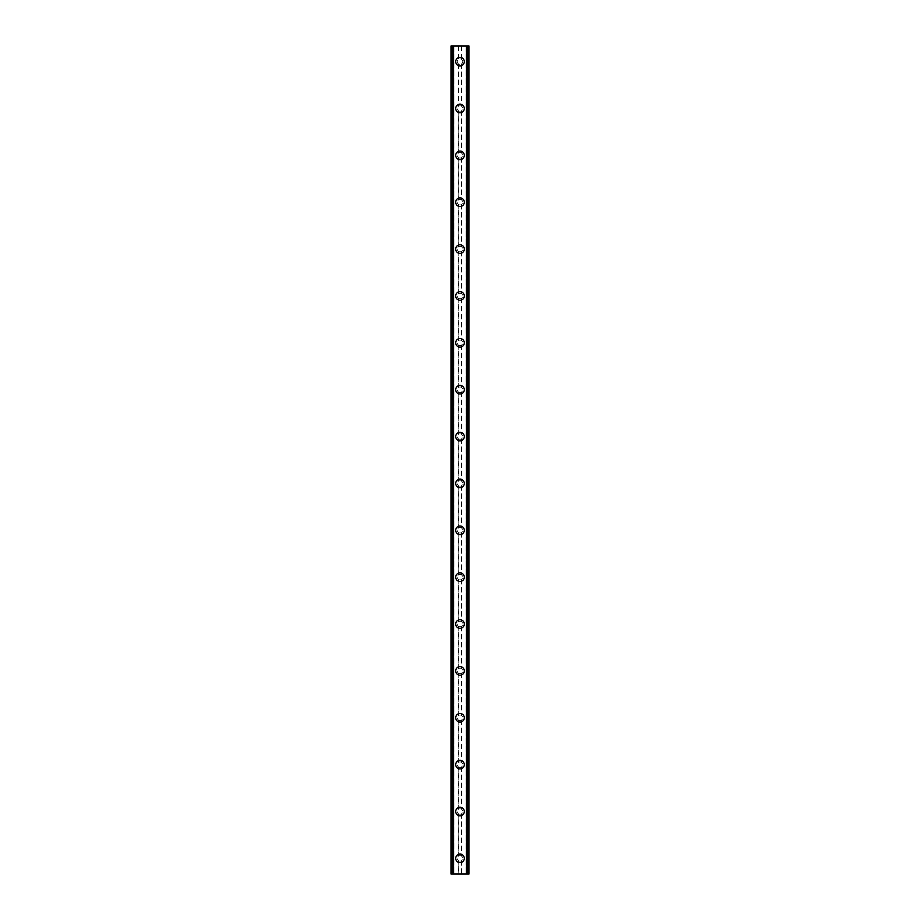 <?xml version="1.0" encoding="UTF-8"?>
<svg xmlns="http://www.w3.org/2000/svg" width="920" height="920" viewBox="0 0 920 920"><rect width="100%" height="100%" fill="white"/><g stroke="black" fill="none" stroke-linecap="round" stroke-linejoin="round"><path stroke-width="0.69" stroke-dasharray="4.6 3.45" d="M458.355 860.556L458.769 860.821A2.737 2.737 0 0 0 461.23 860.821L461.644 860.556A2.737 2.737 0 0 0 460 855.646A2.737 2.737 0 0 0 457.263 858.383A2.737 2.737 0 0 0 460 861.108A2.737 2.737 0 0 0 461.644 856.198L461.23 855.933A2.737 2.737 0 0 0 458.769 855.933L458.355 856.198A2.737 2.737 0 0 0 458.355 860.556L458.355 874L451.018 874L451.018 46L451.133 874M455.699 858.383A4.301 4.301 0 0 1 460 854.082A4.301 4.301 0 0 1 464.301 858.383A4.301 4.301 0 0 0 460 854.082A4.301 4.301 0 0 0 455.699 858.383A4.301 4.301 0 0 0 460 862.672A4.301 4.301 0 0 0 464.301 858.383A4.301 4.301 0 0 0 460 854.082A4.301 4.301 0 0 0 455.699 858.383A4.301 4.301 0 0 0 460 862.672A4.301 4.301 0 0 0 464.301 858.383A4.301 4.301 0 0 1 460 862.672A4.301 4.301 0 0 1 455.699 858.383M458.355 813.694L458.769 813.947A2.737 2.737 0 0 0 461.23 813.947L461.644 813.694A2.737 2.737 0 0 0 460 808.772A2.737 2.737 0 0 0 457.263 811.509A2.737 2.737 0 0 0 460 814.246A2.737 2.737 0 0 0 461.644 809.324L461.23 809.071A2.737 2.737 0 0 0 458.769 809.071L458.355 809.324A2.737 2.737 0 0 0 458.355 813.694L458.355 856.198M455.699 811.509A4.301 4.301 0 0 1 460 807.208A4.301 4.301 0 0 1 464.301 811.509A4.301 4.301 0 0 0 460 807.208A4.301 4.301 0 0 0 455.699 811.509A4.301 4.301 0 0 0 460 815.81A4.301 4.301 0 0 0 464.301 811.509A4.301 4.301 0 0 0 460 807.208A4.301 4.301 0 0 0 455.699 811.509A4.301 4.301 0 0 0 460 815.81A4.301 4.301 0 0 0 464.301 811.509A4.301 4.301 0 0 1 460 815.81A4.301 4.301 0 0 1 455.699 811.509M458.355 766.82L458.769 767.084A2.737 2.737 0 0 0 461.23 767.084L461.644 766.82A2.737 2.737 0 0 0 460 761.909A2.737 2.737 0 0 0 457.263 764.646A2.737 2.737 0 0 0 460 767.372A2.737 2.737 0 0 0 461.644 762.461L461.23 762.197A2.737 2.737 0 0 0 458.769 762.197L458.355 762.461A2.737 2.737 0 0 0 458.355 766.82L458.355 809.324M455.699 764.646A4.301 4.301 0 0 1 460 760.345A4.301 4.301 0 0 1 464.301 764.646A4.301 4.301 0 0 0 460 760.345A4.301 4.301 0 0 0 455.699 764.646A4.301 4.301 0 0 0 460 768.936A4.301 4.301 0 0 0 464.301 764.646A4.301 4.301 0 0 0 460 760.345A4.301 4.301 0 0 0 455.699 764.646A4.301 4.301 0 0 0 460 768.936A4.301 4.301 0 0 0 464.301 764.646A4.301 4.301 0 0 1 460 768.936A4.301 4.301 0 0 1 455.699 764.646M458.355 719.957L458.769 720.21A2.737 2.737 0 0 0 461.23 720.21L461.644 719.957A2.737 2.737 0 0 0 460 715.035A2.737 2.737 0 0 0 457.263 717.772A2.737 2.737 0 0 0 460 720.509A2.737 2.737 0 0 0 461.644 715.587L461.23 715.334A2.737 2.737 0 0 0 458.769 715.334L458.355 715.587A2.737 2.737 0 0 0 458.355 719.957L458.355 762.461M455.699 717.772A4.301 4.301 0 0 1 460 713.483A4.301 4.301 0 0 1 464.301 717.772A4.301 4.301 0 0 0 460 713.483A4.301 4.301 0 0 0 455.699 717.772A4.301 4.301 0 0 0 460 722.073A4.301 4.301 0 0 0 464.301 717.772A4.301 4.301 0 0 0 460 713.483A4.301 4.301 0 0 0 455.699 717.772A4.301 4.301 0 0 0 460 722.073A4.301 4.301 0 0 0 464.301 717.772A4.301 4.301 0 0 1 460 722.073A4.301 4.301 0 0 1 455.699 717.772M458.355 673.083L458.769 673.348A2.737 2.737 0 0 0 461.23 673.348L461.644 673.083A2.737 2.737 0 0 0 460 668.173A2.737 2.737 0 0 0 457.263 670.91A2.737 2.737 0 0 0 460 673.635A2.737 2.737 0 0 0 461.644 668.725L461.23 668.472A2.737 2.737 0 0 0 458.769 668.472L458.355 668.725A2.737 2.737 0 0 0 458.355 673.083L458.355 715.587M455.699 670.91A4.301 4.301 0 0 1 460 666.609A4.301 4.301 0 0 1 464.301 670.91A4.301 4.301 0 0 0 460 666.609A4.301 4.301 0 0 0 455.699 670.91A4.301 4.301 0 0 0 460 675.199A4.301 4.301 0 0 0 464.301 670.91A4.301 4.301 0 0 0 460 666.609A4.301 4.301 0 0 0 455.699 670.91A4.301 4.301 0 0 0 460 675.199A4.301 4.301 0 0 0 464.301 670.91A4.301 4.301 0 0 1 460 675.199A4.301 4.301 0 0 1 455.699 670.91M458.355 626.221L458.769 626.474A2.737 2.737 0 0 0 461.23 626.474L461.644 626.221A2.737 2.737 0 0 0 460 621.299A2.737 2.737 0 0 0 457.263 624.036A2.737 2.737 0 0 0 460 626.773A2.737 2.737 0 0 0 461.644 621.851L461.23 621.598A2.737 2.737 0 0 0 458.769 621.598L458.355 621.851A2.737 2.737 0 0 0 458.355 626.221L458.355 668.725M455.699 624.036A4.301 4.301 0 0 1 460 619.746A4.301 4.301 0 0 1 464.301 624.036A4.301 4.301 0 0 0 460 619.746A4.301 4.301 0 0 0 455.699 624.036A4.301 4.301 0 0 0 460 628.337A4.301 4.301 0 0 0 464.301 624.036A4.301 4.301 0 0 0 460 619.746A4.301 4.301 0 0 0 455.699 624.036A4.301 4.301 0 0 0 460 628.337A4.301 4.301 0 0 0 464.301 624.036A4.301 4.301 0 0 1 460 628.337A4.301 4.301 0 0 1 455.699 624.036M458.355 579.358L458.769 579.611A2.737 2.737 0 0 0 461.23 579.611L461.644 579.358A2.737 2.737 0 0 0 460 574.436A2.737 2.737 0 0 0 457.263 577.173A2.737 2.737 0 0 0 460 579.899A2.737 2.737 0 0 0 461.644 574.988L461.23 574.735A2.737 2.737 0 0 0 458.769 574.735L458.355 574.988A2.737 2.737 0 0 0 458.355 579.358L458.355 621.851M455.699 577.173A4.301 4.301 0 0 1 460 572.872A4.301 4.301 0 0 1 464.301 577.173A4.301 4.301 0 0 0 460 572.872A4.301 4.301 0 0 0 455.699 577.173A4.301 4.301 0 0 0 460 581.463A4.301 4.301 0 0 0 464.301 577.173A4.301 4.301 0 0 0 460 572.872A4.301 4.301 0 0 0 455.699 577.173A4.301 4.301 0 0 0 460 581.463A4.301 4.301 0 0 0 464.301 577.173A4.301 4.301 0 0 1 460 581.463A4.301 4.301 0 0 1 455.699 577.173M458.355 532.484L458.769 532.737A2.737 2.737 0 0 0 461.23 532.737L461.644 532.484A2.737 2.737 0 0 0 460 527.562A2.737 2.737 0 0 0 457.263 530.299A2.737 2.737 0 0 0 460 533.036A2.737 2.737 0 0 0 461.644 528.115L461.23 527.861A2.737 2.737 0 0 0 458.769 527.861L458.355 528.115A2.737 2.737 0 0 0 458.355 532.484L458.355 574.988M455.699 530.299A4.301 4.301 0 0 1 460 526.01A4.301 4.301 0 0 1 464.301 530.299A4.301 4.301 0 0 0 460 526.01A4.301 4.301 0 0 0 455.699 530.299A4.301 4.301 0 0 0 460 534.601A4.301 4.301 0 0 0 464.301 530.299A4.301 4.301 0 0 0 460 526.01A4.301 4.301 0 0 0 455.699 530.299A4.301 4.301 0 0 0 460 534.601A4.301 4.301 0 0 0 464.301 530.299A4.301 4.301 0 0 1 460 534.601A4.301 4.301 0 0 1 455.699 530.299M458.355 485.622L458.769 485.875A2.737 2.737 0 0 0 461.23 485.875L461.644 485.622A2.737 2.737 0 0 0 460 480.7A2.737 2.737 0 0 0 457.263 483.437A2.737 2.737 0 0 0 460 486.162A2.737 2.737 0 0 0 461.644 481.252L461.23 480.999A2.737 2.737 0 0 0 458.769 480.999L458.355 481.252A2.737 2.737 0 0 0 458.355 485.622L458.355 528.115M455.699 483.437A4.301 4.301 0 0 1 460 479.136A4.301 4.301 0 0 1 464.301 483.437A4.301 4.301 0 0 0 460 479.136A4.301 4.301 0 0 0 455.699 483.437A4.301 4.301 0 0 0 460 487.726A4.301 4.301 0 0 0 464.301 483.437A4.301 4.301 0 0 0 460 479.136A4.301 4.301 0 0 0 455.699 483.437A4.301 4.301 0 0 0 460 487.726A4.301 4.301 0 0 0 464.301 483.437A4.301 4.301 0 0 1 460 487.726A4.301 4.301 0 0 1 455.699 483.437M458.355 438.748L458.769 439.001A2.737 2.737 0 0 0 461.23 439.001L461.644 438.748A2.737 2.737 0 0 0 460 433.837A2.737 2.737 0 0 0 457.263 436.563A2.737 2.737 0 0 0 460 439.3A2.737 2.737 0 0 0 461.644 434.378L461.23 434.125A2.737 2.737 0 0 0 458.769 434.125L458.355 434.378A2.737 2.737 0 0 0 458.355 438.748L458.355 481.252M455.699 436.563A4.301 4.301 0 0 1 460 432.273A4.301 4.301 0 0 1 464.301 436.563A4.301 4.301 0 0 0 460 432.273A4.301 4.301 0 0 0 455.699 436.563A4.301 4.301 0 0 0 460 440.864A4.301 4.301 0 0 0 464.301 436.563A4.301 4.301 0 0 0 460 432.273A4.301 4.301 0 0 0 455.699 436.563A4.301 4.301 0 0 0 460 440.864A4.301 4.301 0 0 0 464.301 436.563A4.301 4.301 0 0 1 460 440.864A4.301 4.301 0 0 1 455.699 436.563M458.355 391.885L458.769 392.138A2.737 2.737 0 0 0 461.23 392.138L461.644 391.885A2.737 2.737 0 0 0 460 386.963A2.737 2.737 0 0 0 457.263 389.7A2.737 2.737 0 0 0 460 392.437A2.737 2.737 0 0 0 461.644 387.515L461.23 387.262A2.737 2.737 0 0 0 458.769 387.262L458.355 387.515A2.737 2.737 0 0 0 458.355 391.885L458.355 434.378M455.699 389.7A4.301 4.301 0 0 1 460 385.399A4.301 4.301 0 0 1 464.301 389.7A4.301 4.301 0 0 0 460 385.399A4.301 4.301 0 0 0 455.699 389.7A4.301 4.301 0 0 0 460 393.99A4.301 4.301 0 0 0 464.301 389.7A4.301 4.301 0 0 0 460 385.399A4.301 4.301 0 0 0 455.699 389.7A4.301 4.301 0 0 0 460 393.99A4.301 4.301 0 0 0 464.301 389.7A4.301 4.301 0 0 1 460 393.99A4.301 4.301 0 0 1 455.699 389.7M458.355 345.011L458.769 345.264A2.737 2.737 0 0 0 461.23 345.264L461.644 345.011A2.737 2.737 0 0 0 460 340.101A2.737 2.737 0 0 0 457.263 342.827A2.737 2.737 0 0 0 460 345.563A2.737 2.737 0 0 0 461.644 340.641L461.23 340.388A2.737 2.737 0 0 0 458.769 340.388L458.355 340.641A2.737 2.737 0 0 0 458.355 345.011L458.355 387.515M455.699 342.827A4.301 4.301 0 0 1 460 338.537A4.301 4.301 0 0 1 464.301 342.827A4.301 4.301 0 0 0 460 338.537A4.301 4.301 0 0 0 455.699 342.827A4.301 4.301 0 0 0 460 347.127A4.301 4.301 0 0 0 464.301 342.827A4.301 4.301 0 0 0 460 338.537A4.301 4.301 0 0 0 455.699 342.827A4.301 4.301 0 0 0 460 347.127A4.301 4.301 0 0 0 464.301 342.827A4.301 4.301 0 0 1 460 347.127A4.301 4.301 0 0 1 455.699 342.827M458.355 298.149L458.769 298.402A2.737 2.737 0 0 0 461.23 298.402L461.644 298.149A2.737 2.737 0 0 0 460 293.227A2.737 2.737 0 0 0 457.263 295.964A2.737 2.737 0 0 0 460 298.701A2.737 2.737 0 0 0 461.644 293.779L461.23 293.526A2.737 2.737 0 0 0 458.769 293.526L458.355 293.779A2.737 2.737 0 0 0 458.355 298.149L458.355 340.641M455.699 295.964A4.301 4.301 0 0 1 460 291.663A4.301 4.301 0 0 1 464.301 295.964A4.301 4.301 0 0 0 460 291.663A4.301 4.301 0 0 0 455.699 295.964A4.301 4.301 0 0 0 460 300.253A4.301 4.301 0 0 0 464.301 295.964A4.301 4.301 0 0 0 460 291.663A4.301 4.301 0 0 0 455.699 295.964A4.301 4.301 0 0 0 460 300.253A4.301 4.301 0 0 0 464.301 295.964A4.301 4.301 0 0 1 460 300.253A4.301 4.301 0 0 1 455.699 295.964M458.355 251.275L458.769 251.528A2.737 2.737 0 0 0 461.23 251.528L461.644 251.275A2.737 2.737 0 0 0 460 246.364A2.737 2.737 0 0 0 457.263 249.09A2.737 2.737 0 0 0 460 251.827A2.737 2.737 0 0 0 461.644 246.916L461.23 246.652A2.737 2.737 0 0 0 458.769 246.652L458.355 246.916A2.737 2.737 0 0 0 458.355 251.275L458.355 293.779M455.699 249.09A4.301 4.301 0 0 1 460 244.8A4.301 4.301 0 0 1 464.301 249.09A4.301 4.301 0 0 0 460 244.8A4.301 4.301 0 0 0 455.699 249.09A4.301 4.301 0 0 0 460 253.391A4.301 4.301 0 0 0 464.301 249.09A4.301 4.301 0 0 0 460 244.8A4.301 4.301 0 0 0 455.699 249.09A4.301 4.301 0 0 0 460 253.391A4.301 4.301 0 0 0 464.301 249.09A4.301 4.301 0 0 1 460 253.391A4.301 4.301 0 0 1 455.699 249.09M458.355 204.412L458.769 204.665A2.737 2.737 0 0 0 461.23 204.665L461.644 204.412A2.737 2.737 0 0 0 460 199.49A2.737 2.737 0 0 0 457.263 202.227A2.737 2.737 0 0 0 460 204.964A2.737 2.737 0 0 0 461.644 200.042L461.23 199.789A2.737 2.737 0 0 0 458.769 199.789L458.355 200.042A2.737 2.737 0 0 0 458.355 204.412L458.355 246.916M455.699 202.227A4.301 4.301 0 0 1 460 197.927A4.301 4.301 0 0 1 464.301 202.227A4.301 4.301 0 0 0 460 197.927A4.301 4.301 0 0 0 455.699 202.227A4.301 4.301 0 0 0 460 206.517A4.301 4.301 0 0 0 464.301 202.227A4.301 4.301 0 0 0 460 197.927A4.301 4.301 0 0 0 455.699 202.227A4.301 4.301 0 0 0 460 206.517A4.301 4.301 0 0 0 464.301 202.227A4.301 4.301 0 0 1 460 206.517A4.301 4.301 0 0 1 455.699 202.227M458.355 157.538L458.769 157.803A2.737 2.737 0 0 0 461.23 157.803L461.644 157.538A2.737 2.737 0 0 0 460 152.628A2.737 2.737 0 0 0 457.263 155.353A2.737 2.737 0 0 0 460 158.09A2.737 2.737 0 0 0 461.644 153.18L461.23 152.915A2.737 2.737 0 0 0 458.769 152.915L458.355 153.18A2.737 2.737 0 0 0 458.355 157.538L458.355 200.042M455.699 155.353A4.301 4.301 0 0 1 460 151.064A4.301 4.301 0 0 1 464.301 155.353A4.301 4.301 0 0 0 460 151.064A4.301 4.301 0 0 0 455.699 155.353A4.301 4.301 0 0 0 460 159.655A4.301 4.301 0 0 0 464.301 155.353A4.301 4.301 0 0 0 460 151.064A4.301 4.301 0 0 0 455.699 155.353A4.301 4.301 0 0 0 460 159.655A4.301 4.301 0 0 0 464.301 155.353A4.301 4.301 0 0 1 460 159.655A4.301 4.301 0 0 1 455.699 155.353M458.355 110.676L458.769 110.929A2.737 2.737 0 0 0 461.23 110.929L461.644 110.676A2.737 2.737 0 0 0 460 105.754A2.737 2.737 0 0 0 457.263 108.491A2.737 2.737 0 0 0 460 111.228A2.737 2.737 0 0 0 461.644 106.306L461.23 106.053A2.737 2.737 0 0 0 458.769 106.053L458.355 106.306A2.737 2.737 0 0 0 458.355 110.676L458.355 153.18M455.699 108.491A4.301 4.301 0 0 1 460 104.19A4.301 4.301 0 0 1 464.301 108.491A4.301 4.301 0 0 0 460 104.19A4.301 4.301 0 0 0 455.699 108.491A4.301 4.301 0 0 0 460 112.792A4.301 4.301 0 0 0 464.301 108.491A4.301 4.301 0 0 0 460 104.19A4.301 4.301 0 0 0 455.699 108.491A4.301 4.301 0 0 0 460 112.792A4.301 4.301 0 0 0 464.301 108.491A4.301 4.301 0 0 1 460 112.792A4.301 4.301 0 0 1 455.699 108.491M462.737 61.617A2.737 2.737 0 0 0 461.644 59.443L461.23 59.179A2.737 2.737 0 0 0 458.769 59.179L458.355 59.443A2.737 2.737 0 0 0 460 64.354A2.737 2.737 0 0 0 462.737 61.617A2.737 2.737 0 0 0 460 58.891A2.737 2.737 0 0 0 458.355 63.802L458.769 64.066A2.737 2.737 0 0 0 461.23 64.066L461.644 63.802A2.737 2.737 0 0 0 462.737 61.617M455.699 61.617A4.301 4.301 0 0 1 460 57.328A4.301 4.301 0 0 1 464.301 61.617A4.301 4.301 0 0 0 460 57.328A4.301 4.301 0 0 0 455.699 61.617A4.301 4.301 0 0 0 460 65.918A4.301 4.301 0 0 0 464.301 61.617A4.301 4.301 0 0 0 460 57.328A4.301 4.301 0 0 0 455.699 61.617A4.301 4.301 0 0 0 460 65.918A4.301 4.301 0 0 0 464.301 61.617A4.301 4.301 0 0 1 460 65.918A4.301 4.301 0 0 1 455.699 61.617M462.3 46L460.563 46L462.3 46M460.563 46L462.518 46L460.563 46M459.218 46L457.102 46L459.218 46M457.102 46L459.425 46L457.102 46M467.797 46L467.797 874L468.981 874L468.981 46L468.981 874L466.187 874L468.981 874L468.981 46L451.018 46L451.018 874L451.018 46L453.813 46L453.019 46L453.019 874L451.248 874L453.019 874M451.133 46L453.019 46M457.7 874L459.436 874L457.7 874M459.436 874L457.481 874L459.436 874M460.977 874L461.782 874L460.977 874M467.797 874L458.355 874M458.355 63.802L458.355 106.306M452.203 46L452.203 874M458.355 46L458.355 59.443M458.769 64.066L458.769 106.053M461.23 64.066L461.23 106.053M461.644 63.802L461.644 106.306M458.769 110.929L458.769 152.915M461.23 110.929L461.23 152.915M461.644 110.676L461.644 153.18M458.769 157.803L458.769 199.789M461.23 157.803L461.23 199.789M461.644 157.538L461.644 200.042M458.769 204.665L458.769 246.652M461.23 204.665L461.23 246.652M461.644 204.412L461.644 246.916M458.769 251.528L458.769 293.526M461.23 251.528L461.23 293.526M461.644 251.275L461.644 293.779M458.769 298.402L458.769 340.388M461.23 298.402L461.23 340.388M461.644 298.149L461.644 340.641M458.769 345.264L458.769 387.262M461.23 345.264L461.23 387.262M461.644 345.011L461.644 387.515M458.769 392.138L458.769 434.125M461.23 392.138L461.23 434.125M461.644 391.885L461.644 434.378M458.769 439.001L458.769 480.999M461.23 439.001L461.23 480.999M461.644 438.748L461.644 481.252M458.769 485.875L458.769 527.861M461.23 485.875L461.23 527.861M461.644 485.622L461.644 528.115M458.769 532.737L458.769 574.735M461.23 532.737L461.23 574.735M461.644 532.484L461.644 574.988M458.769 579.611L458.769 621.598M461.23 579.611L461.23 621.598M461.644 579.358L461.644 621.851M458.769 626.474L458.769 668.472M461.23 626.474L461.23 668.472M461.644 626.221L461.644 668.725M458.769 673.348L458.769 715.334M461.23 673.348L461.23 715.334M461.644 673.083L461.644 715.587M458.769 720.21L458.769 762.197M461.23 720.21L461.23 762.197M461.644 719.957L461.644 762.461M458.769 767.084L458.769 809.071M461.23 767.084L461.23 809.071M461.644 766.82L461.644 809.324M458.769 813.947L458.769 855.933M461.23 813.947L461.23 855.933M461.644 813.694L461.644 856.198M458.769 860.821L458.769 874M461.23 860.821L461.23 874M461.644 860.556L461.644 874M453.813 46L453.813 874L453.813 46M452.87 46L452.87 874M467.13 46L467.13 874M466.98 46L466.98 874M466.187 46L466.187 874L466.187 46M461.644 46L461.644 59.443M461.23 46L461.23 59.179M458.769 46L458.769 59.179M451.248 46L451.248 874L451.248 46M453.594 46L453.594 874M453.583 46L453.583 874M451.444 46L451.444 874M468.866 46L468.866 874M468.751 46L468.751 874L468.751 46M468.556 46L468.556 874M466.417 46L466.417 874M466.405 46L466.405 874"/><path stroke-width="1.38" d="M455.699 858.383A4.301 4.301 0 0 1 460 854.082A4.301 4.301 0 0 1 464.301 858.383A4.301 4.301 0 0 1 460 862.672A4.301 4.301 0 0 1 455.699 858.383M455.699 811.509A4.301 4.301 0 0 1 460 807.208A4.301 4.301 0 0 1 464.301 811.509A4.301 4.301 0 0 1 460 815.81A4.301 4.301 0 0 1 455.699 811.509M455.699 764.646A4.301 4.301 0 0 1 460 760.345A4.301 4.301 0 0 1 464.301 764.646A4.301 4.301 0 0 1 460 768.936A4.301 4.301 0 0 1 455.699 764.646M455.699 717.772A4.301 4.301 0 0 1 460 713.483A4.301 4.301 0 0 1 464.301 717.772A4.301 4.301 0 0 1 460 722.073A4.301 4.301 0 0 1 455.699 717.772M455.699 670.91A4.301 4.301 0 0 1 460 666.609A4.301 4.301 0 0 1 464.301 670.91A4.301 4.301 0 0 1 460 675.199A4.301 4.301 0 0 1 455.699 670.91M455.699 624.036A4.301 4.301 0 0 1 460 619.746A4.301 4.301 0 0 1 464.301 624.036A4.301 4.301 0 0 1 460 628.337A4.301 4.301 0 0 1 455.699 624.036M455.699 577.173A4.301 4.301 0 0 1 460 572.872A4.301 4.301 0 0 1 464.301 577.173A4.301 4.301 0 0 1 460 581.463A4.301 4.301 0 0 1 455.699 577.173M455.699 530.299A4.301 4.301 0 0 1 460 526.01A4.301 4.301 0 0 1 464.301 530.299A4.301 4.301 0 0 1 460 534.601A4.301 4.301 0 0 1 455.699 530.299M455.699 483.437A4.301 4.301 0 0 1 460 479.136A4.301 4.301 0 0 1 464.301 483.437A4.301 4.301 0 0 1 460 487.726A4.301 4.301 0 0 1 455.699 483.437M455.699 436.563A4.301 4.301 0 0 1 460 432.273A4.301 4.301 0 0 1 464.301 436.563A4.301 4.301 0 0 1 460 440.864A4.301 4.301 0 0 1 455.699 436.563M455.699 389.7A4.301 4.301 0 0 1 460 385.399A4.301 4.301 0 0 1 464.301 389.7A4.301 4.301 0 0 1 460 393.99A4.301 4.301 0 0 1 455.699 389.7M455.699 342.827A4.301 4.301 0 0 1 460 338.537A4.301 4.301 0 0 1 464.301 342.827A4.301 4.301 0 0 1 460 347.127A4.301 4.301 0 0 1 455.699 342.827M455.699 295.964A4.301 4.301 0 0 1 460 291.663A4.301 4.301 0 0 1 464.301 295.964A4.301 4.301 0 0 1 460 300.253A4.301 4.301 0 0 1 455.699 295.964M455.699 249.09A4.301 4.301 0 0 1 460 244.8A4.301 4.301 0 0 1 464.301 249.09A4.301 4.301 0 0 1 460 253.391A4.301 4.301 0 0 1 455.699 249.09M455.699 202.227A4.301 4.301 0 0 1 460 197.927A4.301 4.301 0 0 1 464.301 202.227A4.301 4.301 0 0 1 460 206.517A4.301 4.301 0 0 1 455.699 202.227M455.699 155.353A4.301 4.301 0 0 1 460 151.064A4.301 4.301 0 0 1 464.301 155.353A4.301 4.301 0 0 1 460 159.655A4.301 4.301 0 0 1 455.699 155.353M455.699 108.491A4.301 4.301 0 0 1 460 104.19A4.301 4.301 0 0 1 464.301 108.491A4.301 4.301 0 0 1 460 112.792A4.301 4.301 0 0 1 455.699 108.491M455.699 61.617A4.301 4.301 0 0 1 460 57.328A4.301 4.301 0 0 1 464.301 61.617A4.301 4.301 0 0 1 460 65.918A4.301 4.301 0 0 1 455.699 61.617M468.866 46L451.018 46L451.018 874L468.981 874L468.981 46L468.866 874M451.26 46L451.26 874M451.444 46L451.444 874M452.881 46L452.881 874M452.939 46L452.939 874M453.514 46L453.514 874M466.486 46L466.486 874M467.061 46L467.061 874M467.118 46L467.118 874M468.556 46L468.556 874M468.74 46L468.74 874M451.133 46L451.133 874"/></g></svg>

